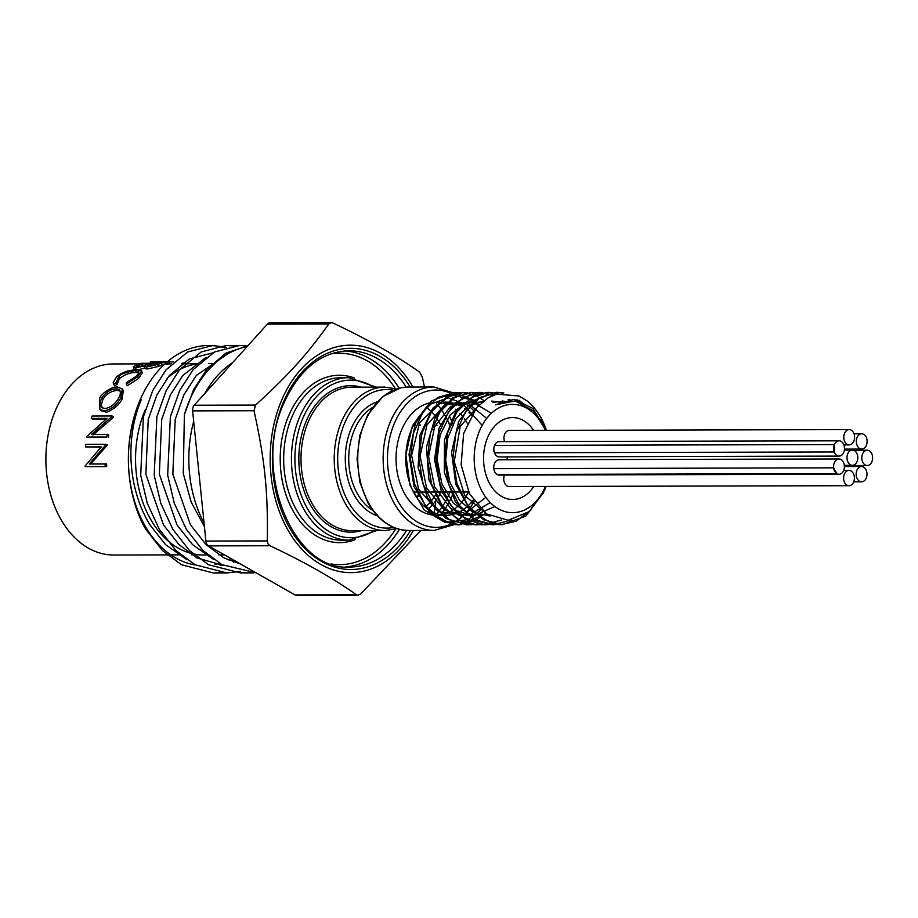 <?xml version="1.0" encoding="UTF-8"?>
<svg xmlns="http://www.w3.org/2000/svg" width="918" height="918" viewBox="0 0 918 918"><rect width="100%" height="100%" fill="white"/><g stroke="black" fill="none" stroke-linecap="round" stroke-linejoin="round"><path stroke-width="1.38" d="M472.07 503.925L474.308 501.721M479.116 404.907L474.17 400.925L452.253 394.499L441.386 397.184A63.64 45.074 -90.1 0 1 450.83 395.096M475.949 400.914L453.618 392.456L431.414 400.948L415.384 423.462L409.015 454.536L414.018 486.609L429.349 511.877L451.438 524.224L458.185 524.844L475.088 520.621L485.507 513.162M484.015 400.558L475.283 395.222L462.121 392.445L452.849 393.845L432.78 408.212L420.111 434.834L418.092 467.239L427.363 497.556L445.85 518.418L466.688 524.832L471.634 524.476M471.301 392.422L452.999 397.62L435.27 417.334L426.468 447.077L428.89 479.632L442.109 507.069L463.085 522.732L475.18 524.798L480.148 524.442M502.525 401.774L501.882 401.223M492.828 395.44L479.104 392.399L474.916 392.686L453.825 403.656L439.125 427.995L434.524 459.757L441.329 491.245L458.048 514.791L480.757 524.683L483.683 524.786L501.687 519.955M509.616 400.581L508.17 399.468M497.453 393.914L487.607 392.388L474.813 395.073L455.626 411.734L444.507 439.779L444.323 472.391L455.282 501.641L474.881 520.426L492.174 524.763L497.143 524.408M519.978 402.141L517.018 399.697M502.743 393.053L496.099 392.353L475.214 399.812L458.656 421.534L451.564 452.253L455.821 484.509L470.555 510.454L492.346 523.776L500.666 524.74L516.065 521.252L530.753 510.259M544.615 427.352L541.046 418.975M526.921 400.799L519.037 396.002L496.569 394.155L488.227 397.724L476.453 407.844L463.624 433.503L461.134 464.715L469.488 493.85L486.574 513.919L508.205 520.265L529.193 511.613L544.581 490.35L546.141 486.437M545.854 430.335L533.794 411.069L515.113 400.914L495.536 404.838L514.091 399.284L532.83 408.407L546.302 430.335M492.932 402.302L504.498 401.258M487.63 514.608L464.669 495.582L454.238 461.628L460.205 426.445L479.804 404.207M491.658 401.074L500.838 402.325M490.063 516.042L473.768 512.439L459.654 500.539L449.809 482.202L445.678 460.239L447.789 438.012L455.753 418.952L468.272 405.986L483.316 401.097M488.238 514.987L469.936 514.413L453.469 503.282L441.845 483.694L437.14 459.367L440.135 434.88L450.164 414.89L465.208 403.174L482.306 401.935M494.848 506.518L473.103 516.077L450.899 508.756L434.535 486.701L428.591 456.395L434.616 426.744L450.612 406.456L471.657 401.499L491.359 413.318M490.269 502.548L468.157 515.721L444.404 510.213L426.526 487.848L420.1 455.936L426.985 424.908L444.668 404.907L467.113 402.486L486.712 418.424M485.829 497.304L463.659 514.791L438.23 511.67L418.585 489.076L411.608 455.305L419.583 422.762L439.263 403.415L463.12 404.368L482.065 425.264M543.651 492.404L525.899 516.065L502.077 524.752L483.591 519.749L467.813 505.428L457.072 483.981L452.907 458.667L455.879 433.319L465.46 411.815L480.114 397.437L497.51 392.353L503.833 392.984M519.072 400.202L522.411 403.094M511.728 519.863L493.586 524.763L475.099 519.76L459.321 505.462L448.569 484.004L444.404 458.679L447.387 433.342L456.969 411.849L471.611 397.46L489.019 392.376L498.233 393.73M509.387 399.319L511.016 400.569M489.34 524.522L485.083 524.786L466.596 519.795L450.818 505.474L440.078 484.027L435.912 458.702L438.884 433.365L448.466 411.861L463.12 397.483L480.516 392.399L493.574 395.142M502.834 400.856L503.58 401.476M480.848 524.534L476.591 524.809L458.105 519.806L442.327 505.497L431.575 484.05L427.409 458.725L430.393 433.376L439.974 411.884L454.617 397.505L472.024 392.411L476.27 392.697M472.311 524.557L468.1 524.821L449.613 519.829L433.824 505.52L423.083 484.073L418.918 458.748L421.901 433.411L431.471 411.907L446.125 397.517L463.521 392.434L467.778 392.709M486.31 513.736L459.597 524.855L441.11 519.852L425.332 505.531L414.592 484.084L410.426 458.771L413.398 433.422L422.98 411.918L437.634 397.54L455.03 392.468L459.275 392.743M481.284 509.674L468.169 519.599L445.219 522.537L424.173 510.029L410.002 485.381L405.859 454.766L412.469 425.677L427.914 405.09L448.214 397.815L468.26 405.343L474.055 410.943M471.336 415.085A56.56 40.059 89.9 0 0 469.041 412.618M466.528 410.289A56.56 40.059 89.9 0 0 464.577 408.728M461.123 406.422A56.56 40.059 89.9 0 0 455.374 403.759M455.202 403.702A56.56 40.059 89.9 0 0 450.245 402.474M448.282 402.233A56.56 40.059 89.9 0 0 445.723 402.118L443.004 402.13M422.452 412.721A56.56 40.059 89.9 0 0 407.753 476.04A56.56 40.059 89.9 0 0 445.999 515.239A56.56 40.059 89.9 0 0 473.183 500.103M546.451 430.335A66.199 46.887 89.9 0 0 526.921 400.787M545.464 486.437A54.162 38.361 -90.1 0 1 483.201 493.322A54.162 38.361 -90.1 0 1 498.749 407.948A54.162 38.361 -90.1 0 1 542.71 425.103A54.162 38.361 -90.1 0 1 545.292 430.347M533.806 486.471A40.966 29.02 -90.1 0 1 492.358 487.883A40.966 29.02 -90.1 0 1 492.151 429.349A40.966 29.02 -90.1 0 1 533.61 430.37A40.966 29.02 -90.1 0 0 492.151 429.349A40.966 29.02 -90.1 0 0 492.358 487.883A40.966 29.02 -90.1 0 0 533.806 486.471M207.847 554.942L203.555 554.954A95.69 67.783 -90.1 0 1 150.059 518.314A95.69 67.783 -90.1 0 1 145.377 409.485M167.099 378.308A95.69 67.783 -90.1 0 1 198.563 363.803M424.472 387.006L422.269 376.931L419.583 372.111C396.587 355.748 367.751 339.408 333.108 323.067L331.295 322.631L328.816 323.928C306.968 354.589 289.113 374.383 255.617 405.067L254.011 410.736C264.854 459.929 268.09 491.692 267.287 540.92L267.976 543.835L269.972 545.74C304.615 562.068 333.441 578.42 356.448 594.784L357.882 595.22L360.74 593.923L420.869 530.466M357.882 595.231L296.675 595.369A6.116 4.326 -90.1 0 1 295.057 594.933L208.57 545.889A6.116 4.326 -90.1 0 1 205.896 541.069L192.619 410.885A6.116 4.326 -90.1 0 1 194.226 405.217L267.425 324.077A6.116 4.326 -90.1 0 1 270.087 322.769L331.295 322.631M226.551 354.692L196.326 375.451L183.852 394.901L175.2 419.48L172.825 474.147L190.439 524.798L205.976 544.523L223.923 557.857L240.757 564.134M206.24 357.228L182.831 375.485L170.369 394.935L161.717 419.515L159.342 474.181L176.956 524.832L192.493 544.558L213.848 559.601M195.511 564.995A106.385 75.356 89.9 0 1 141.315 399.559C124.986 438.46 127.82 488.732 149.978 524.901L165.515 544.615L186.87 559.67M220.079 565.236L222.454 564.914M233.574 562.114L235.754 561.3M215.087 564.478A106.385 75.356 89.9 0 0 219.597 563.319M228.192 559.969A106.385 75.356 89.9 0 0 230.934 558.569M212.815 352.856L189.418 358.892L169.348 375.519L156.875 394.969L148.223 419.549L145.847 474.216L163.461 524.866L178.999 544.581L196.945 557.926L223.625 565.522M204.921 393.363A106.086 75.138 -90.1 0 1 217.497 375.634A106.086 75.138 -90.1 0 1 232.679 362.599M204.048 523.008A106.086 75.138 -90.1 0 1 193.687 421.385M413.054 387.04A113.729 80.555 89.9 0 0 300.289 370.092A113.729 80.555 89.9 0 0 287.403 529.078A113.729 80.555 89.9 0 0 413.41 530.478M433.939 512.783L435.545 507.115L435.66 500.918M467.216 423.152A56.56 40.059 89.9 0 0 464.393 418.723M462.649 416.405A56.56 40.059 89.9 0 0 459.952 413.318M457.554 410.989A56.56 40.059 89.9 0 0 455.489 409.256M452.195 406.949A56.56 40.059 89.9 0 0 450.967 406.215M430.932 402.612A56.56 40.059 89.9 0 0 396.128 462.362A56.56 40.059 89.9 0 0 436.245 515.262L445.999 515.239M441.122 514.826A56.56 40.059 89.9 0 0 468.547 491.956L413.57 492.082L468.536 491.945M256.076 572.832L221.995 564.673L202.878 550.41L186.354 529.33L174.294 503.293L167.684 475.18L170.369 416.749L179.71 390.471L193.113 369.679L214.663 351.915L239.77 345.455L247.608 346.04M240.332 571.466L226.838 572.935L195.018 564.731L175.912 550.479L159.376 529.388L147.316 503.362L140.706 475.249L143.403 416.806L152.732 390.54L166.135 369.736L187.685 351.973L212.792 345.524L226.298 347.291M226.838 572.935L213.355 572.97L181.534 564.765L162.417 550.502L145.893 529.422A114.084 83.458 86.2 0 1 142.749 523.926A113.729 80.555 -90.1 0 1 137.493 406.525A113.729 80.555 -90.1 0 1 208.661 345.524A113.729 80.555 -90.1 0 1 224.669 347.761M213.355 572.97L220.091 572.602M233.034 345.914L226.287 345.489L201.168 351.938L179.618 369.713L166.215 390.506L156.886 416.783L154.201 475.214L160.811 503.328L172.871 529.365L189.395 550.444L208.501 564.708L240.321 572.901L247.068 572.534M247.906 345.719L225.667 353.258L206.596 369.644L193.629 389.553L184.38 414.615A113.729 80.555 89.9 0 1 208.753 369.633A113.729 80.555 89.9 0 1 247.172 346.522M204.427 526.68L191.139 501.939L183.279 473.459L184.38 414.615M139.49 363.884L113.316 363.953A95.541 67.668 89.9 0 0 71.707 384.309A95.541 67.668 89.9 0 0 49.641 490.751A95.541 67.668 89.9 0 0 113.786 555.023L180.697 554.862M113.178 382.519L116.643 376.724L121.486 373.408L127.602 370.964L137.138 369.449L141.613 370.906L137.769 376.655L126.305 384.091A152.411 36.215 -112.9 0 1 126.351 382.668L135.807 376.575L138.17 374.096L138.779 371.4L135.313 370.493C125.399 372.398 119.868 374.464 118.72 376.713L116.07 382.691A151.321 135.646 147.3 0 0 113.614 384.126L113.178 382.519M141.613 370.906L142.267 372.892L138.572 378.468L127.281 385.744L126.305 384.091M138.859 372.892L135.944 372.444C130.149 372.49 124.676 374.521 119.524 378.526L117.011 384.367A150.38 134.831 148.7 0 0 114.578 385.778L113.614 384.126M173.709 361.876L154.086 361.944L169.015 361.921L169.13 364.056A95.541 67.668 89.9 0 0 167.328 364.274L161.82 364.297M161.683 363.241A97.675 69.194 89.9 0 0 157.758 364.423L146.513 367.028L144.505 365.995L135.623 367.808L133.282 367.097L136.185 365.008A97.675 69.194 89.9 0 1 141.613 363.287L161.683 363.241L161.958 365.341A95.541 67.668 89.9 0 0 158.114 366.5L147.006 369.047L144.952 368.038M144.711 368.118L139.031 369.552M134.349 369.598L133.282 367.097M105.926 419.262L92.649 419.296L91.272 418.39A97.675 69.194 89.9 0 1 92.064 416.038L112.134 415.992A97.675 69.194 89.9 0 0 111.962 416.485L91.456 434.489L107.257 434.455A97.675 69.194 89.9 0 0 106.809 436.991L86.74 437.037L106.809 436.991M112.134 415.992L113.499 416.944A95.541 67.668 89.9 0 0 113.327 417.426L92.925 435.04M107.257 434.455L108.726 435.006A95.541 67.668 89.9 0 0 108.29 437.473M100.991 447.169L85.477 446.928A97.675 69.194 89.9 0 1 85.741 444.346L105.811 444.301A97.675 69.194 89.9 0 0 105.754 444.84L89.287 464.026L105.088 463.992A97.675 69.194 89.9 0 0 105.203 466.596L85.133 466.642A97.675 69.194 89.9 0 1 85.099 466.046L101.244 446.894L85.477 446.928M105.811 444.301L107.303 444.633A95.541 67.668 89.9 0 0 107.245 445.161L90.802 463.923L106.603 463.888A95.541 67.668 89.9 0 0 106.718 466.436L105.203 466.596M121.979 399.33C117.871 407.615 105.995 413.685 105.409 411.826L101.737 410.908L99.901 409.439L99.592 398.217C102.334 392.307 113.04 386.294 117.481 387.04L122.289 388.968L120.797 397.976L121.979 399.33L123.391 390.563M188.557 363.769L182.866 362.943M169.015 361.921A97.675 69.194 89.9 0 0 167.168 362.151L155.05 362.174C149.783 362.128 149.095 361.967 152.973 361.715L155.142 361.956M155.131 361.715L154.086 361.944M167.168 362.151L167.328 364.274M150.449 364.09L150.357 361.933L152.973 361.715M146.513 367.028L147.006 369.047M144.792 368.474L144.505 365.995M135.623 367.808L136.059 369.472M148.234 366.213L155.371 364.538A97.675 69.194 89.9 0 1 157.816 363.746L151.378 363.757A97.675 69.194 89.9 0 0 150.173 364.136L147.144 365.433L148.234 366.213M144.16 365.502L148.131 364.136A97.675 69.194 89.9 0 1 149.324 363.769L141.865 363.792A97.675 69.194 89.9 0 0 139.295 364.618L136.22 366.064L136.736 366.902L144.16 365.502M150.173 364.136L150.472 365.972M151.378 363.757L151.677 365.708M139.295 364.618L139.662 366.684M141.865 363.792L142.175 365.88A95.541 67.668 89.9 0 0 139.72 366.672M142.944 365.88L142.175 365.88M135.313 370.493L135.944 372.444M118.72 376.713L119.524 378.526M116.07 382.691L117.011 384.367M137.769 376.655L138.572 378.468M120.797 397.976C116.311 405.595 110.745 409.853 104.09 410.759L99.901 409.439M104.09 410.759L105.409 411.826M101.703 398.125L100.234 401.958L100.337 405.389L102.059 407.73L105.031 408.51C110.458 407.718 115.014 404.241 118.686 398.079L120.224 394.419L120.384 391.412L118.984 389.45L116.138 388.819C110.447 389.266 105.627 392.365 101.703 398.125L102.885 399.468L101.324 405.01L102.277 407.856M120.315 391.171L117.183 390.368C110.848 391.102 106.075 394.143 102.885 399.468M117.183 390.368L116.138 388.819M86.74 437.037A97.675 69.194 89.9 0 1 86.843 436.452L107.027 418.356L91.272 418.39M113.327 417.426L111.962 416.485M106.603 463.888L105.088 463.992M90.802 463.923L89.287 464.026M107.245 445.161L105.754 444.84M856.655 452.976A7.642 5.416 89.9 0 0 852.374 450.049A7.642 5.416 89.9 0 0 847.521 454.353A7.642 5.416 89.9 0 0 848.14 462.408A7.642 5.416 89.9 0 0 852.42 465.334A7.642 5.416 89.9 0 0 857.274 461.031A7.642 5.416 89.9 0 0 856.655 452.976M507.264 456.9A7.642 5.416 89.9 0 0 507.218 459.78M865.823 469.454A7.642 5.416 89.9 0 0 861.554 466.528A7.642 5.416 89.9 0 0 856.689 470.831A7.642 5.416 89.9 0 0 857.309 478.886A7.642 5.416 89.9 0 0 861.589 481.812A7.642 5.416 89.9 0 0 866.443 477.509A7.642 5.416 89.9 0 0 865.823 469.454M838.983 458.977L499.14 459.803A7.642 5.416 89.9 0 0 493.815 468.662A7.642 5.416 89.9 0 0 497.063 474.48L836.895 473.654L833.659 467.836A7.642 5.416 89.9 0 0 836.895 473.654A7.642 5.416 89.9 0 0 839.018 474.262A7.642 5.416 89.9 0 0 844.411 466.608A7.642 5.416 89.9 0 0 838.983 458.977A7.642 5.416 89.9 0 0 833.659 467.836L836.895 473.654L497.063 474.48A7.642 5.416 89.9 0 0 499.174 475.088L839.018 474.262M833.659 467.836L493.815 468.662L833.659 467.836M839.063 440.812L499.22 441.638A7.642 5.416 89.9 0 0 494.572 445.402A7.642 5.416 89.9 0 0 494.446 452.803L834.278 451.977L834.416 444.576A7.642 5.416 89.9 0 0 834.278 451.977A7.642 5.416 89.9 0 0 839.098 456.097A7.642 5.416 89.9 0 0 844.491 448.443A7.642 5.416 89.9 0 0 839.063 440.812A7.642 5.416 89.9 0 0 834.416 444.576L834.278 451.977L494.446 452.803A7.642 5.416 89.9 0 0 499.266 456.923L839.098 456.097M834.416 444.576L494.572 445.402L834.416 444.576M853.258 473.344A7.642 5.416 89.9 0 0 848.989 470.418A7.642 5.416 89.9 0 0 844.135 474.721A7.642 5.416 89.9 0 0 844.755 482.776A7.642 5.416 89.9 0 0 849.024 485.702A7.642 5.416 89.9 0 0 853.878 481.399A7.642 5.416 89.9 0 0 853.258 473.344M504.464 475.076A7.642 5.416 89.9 0 0 504.911 483.602A7.642 5.416 89.9 0 0 509.18 486.529L849.024 485.702M853.453 432.527A7.642 5.416 89.9 0 0 849.173 429.601A7.642 5.416 89.9 0 0 844.319 433.904A7.642 5.416 89.9 0 0 844.939 441.96A7.642 5.416 89.9 0 0 849.207 444.886A7.642 5.416 89.9 0 0 854.073 440.583A7.642 5.416 89.9 0 0 853.453 432.527M849.173 429.601L509.341 430.427A7.642 5.416 89.9 0 0 504.567 441.627M865.972 436.716A7.642 5.416 89.9 0 0 861.704 433.789A7.642 5.416 89.9 0 0 856.85 438.093A7.642 5.416 89.9 0 0 857.469 446.148A7.642 5.416 89.9 0 0 861.738 449.074A7.642 5.416 89.9 0 0 866.592 444.771A7.642 5.416 89.9 0 0 865.972 436.716M871.48 453.148A7.642 5.416 89.9 0 0 867.212 450.222A7.642 5.416 89.9 0 0 862.346 454.525A7.642 5.416 89.9 0 0 862.966 462.58A7.642 5.416 89.9 0 0 867.246 465.506A7.642 5.416 89.9 0 0 872.1 461.203A7.642 5.416 89.9 0 0 871.48 453.148M384.849 387.109L351.617 387.189A71.719 50.8 89.9 0 0 300.989 459.034A71.719 50.8 89.9 0 0 351.961 530.627L385.193 530.547A71.719 50.8 -90.1 0 1 334.221 458.954A71.719 50.8 -90.1 0 1 384.849 387.109L396.61 388.957M361.428 530.604A73.245 51.89 -90.1 0 1 298.832 459.034A73.245 51.89 -90.1 0 1 361.084 387.166M408.717 530.489C391.963 529.996 378.331 520.724 367.843 502.708L359.822 482.007L357.033 458.828L359.753 435.625L367.693 414.925L382.795 396.553L400.879 387.821L408.372 387.052A71.719 50.8 89.9 0 0 362.805 427.444A71.719 50.8 89.9 0 0 368.623 503.018A71.719 50.8 89.9 0 0 408.717 530.489L434.122 530.432A71.719 50.8 -90.1 0 1 383.139 458.828A71.719 50.8 -90.1 0 1 433.766 386.983L455.466 393.512M449.9 392.893A68.666 48.643 89.9 0 0 391.607 430.875A68.666 48.643 89.9 0 0 410.943 517.408A68.666 48.643 89.9 0 0 474.17 501.526M205.896 541.069L267.287 540.92M269.972 545.74L208.57 545.889M410.518 530.489A110.596 78.34 -90.1 0 1 297.007 539.291A110.596 78.34 -90.1 0 1 296.617 378.79A110.596 78.34 -90.1 0 1 410.174 387.04M406.192 387.121A108.152 76.607 89.9 0 0 348.725 350.768C321.334 351.858 299.899 368.933 284.419 401.992C251.693 469.741 293.037 571.581 349.253 567.06A108.152 76.607 89.9 0 0 406.536 530.432M395.268 388.555A105.708 74.874 89.9 0 0 330.56 353.969M331.065 563.95A105.708 74.874 89.9 0 0 395.612 529.055M399.445 529.353A108.152 76.607 -90.1 0 1 345.386 566.934M344.858 350.917A108.152 76.607 -90.1 0 1 399.101 388.234M348.794 377.665L341.026 377.688A81.243 57.547 89.9 0 0 283.673 459.069A81.243 57.547 89.9 0 0 341.416 540.174L349.184 540.163A81.243 57.547 -90.1 0 1 291.442 459.057A81.243 57.547 -90.1 0 1 348.794 377.665L376.231 387.132M355.036 539.738A83.687 59.28 -90.1 0 1 280.208 459.08A83.687 59.28 -90.1 0 1 354.646 378.067M373.66 387.132A78.799 55.814 89.9 0 0 294.896 459.046A78.799 55.814 89.9 0 0 374.005 530.581M393.352 390.196A69.275 49.067 89.9 0 0 337.675 458.943A69.275 49.067 89.9 0 0 393.684 527.425M372.467 407.431A56.101 39.738 89.9 0 0 348.737 458.92A56.101 39.738 89.9 0 0 372.719 510.282M417.036 497.9A56.101 39.738 89.9 0 0 420.524 492.059M420.364 425.413A56.101 39.738 89.9 0 0 419.71 424.208M377.344 515.824A58.545 41.471 -90.1 0 1 345.283 458.92A58.545 41.471 -90.1 0 1 377.069 401.877M436.325 424.162A56.101 39.738 -90.1 0 1 436.979 425.378M437.14 492.025A56.101 39.738 -90.1 0 1 425.275 507.149M427.926 509.215A58.545 41.471 89.9 0 0 440.996 492.014M440.835 425.367A58.545 41.471 89.9 0 0 427.685 408.235M440.422 514.7A71.719 50.8 89.9 0 0 453.618 491.979M453.446 425.332A71.719 50.8 89.9 0 0 452.918 423.944M451.748 421.144A71.719 50.8 89.9 0 0 449.292 416.026M436.486 403.668A69.275 49.067 -90.1 0 1 449.763 425.344M449.923 491.991A69.275 49.067 -90.1 0 1 436.761 513.736M254.011 410.736L192.619 410.885M295.057 594.933L356.448 594.784M194.226 405.217L255.617 405.067M328.816 323.928L267.425 324.077M155.05 362.174L155.131 363.253M157.758 364.423L158.114 366.5M497.51 392.353L496.099 392.353M489.019 392.376L487.607 392.376M480.516 392.399L479.104 392.399M472.024 392.422L470.613 392.422M463.521 392.434L462.121 392.445M455.03 392.456L453.618 392.456M502.077 524.74L500.666 524.74M493.586 524.763L492.174 524.763M485.083 524.786L483.683 524.786M476.591 524.809L475.18 524.809M468.1 524.821L466.688 524.832M459.597 524.844L458.185 524.844M434.122 530.432L454.651 524.511M349.184 540.163L376.575 530.57M385.193 530.547L396.955 528.63M416.761 497.487L419.916 492.071M419.755 425.424L418.929 423.886M214.801 363.551L208.891 363.562M224.485 554.908L218.932 554.92M408.372 387.052L433.766 386.983M435.97 402.141L439.917 402.141M239.77 345.455L226.287 345.489M212.792 345.524L208.661 345.524M253.816 572.878L240.321 572.901M191.724 554.839L199.722 554.816M169.119 363.815L171.655 363.803M181.707 363.78L198.632 363.746M123.379 390.575L122.278 388.98M852.374 450.049L844.376 450.072M852.42 465.334L844.33 465.357M861.554 466.528L844.411 466.562M861.589 481.812L853.717 481.824M848.989 470.418L843.699 470.429M849.207 444.886L843.871 444.897M861.704 433.789L854.027 433.812M861.738 449.074L844.48 449.12M867.212 450.222L853.637 450.256M867.246 465.506L844.353 465.564"/></g></svg>
